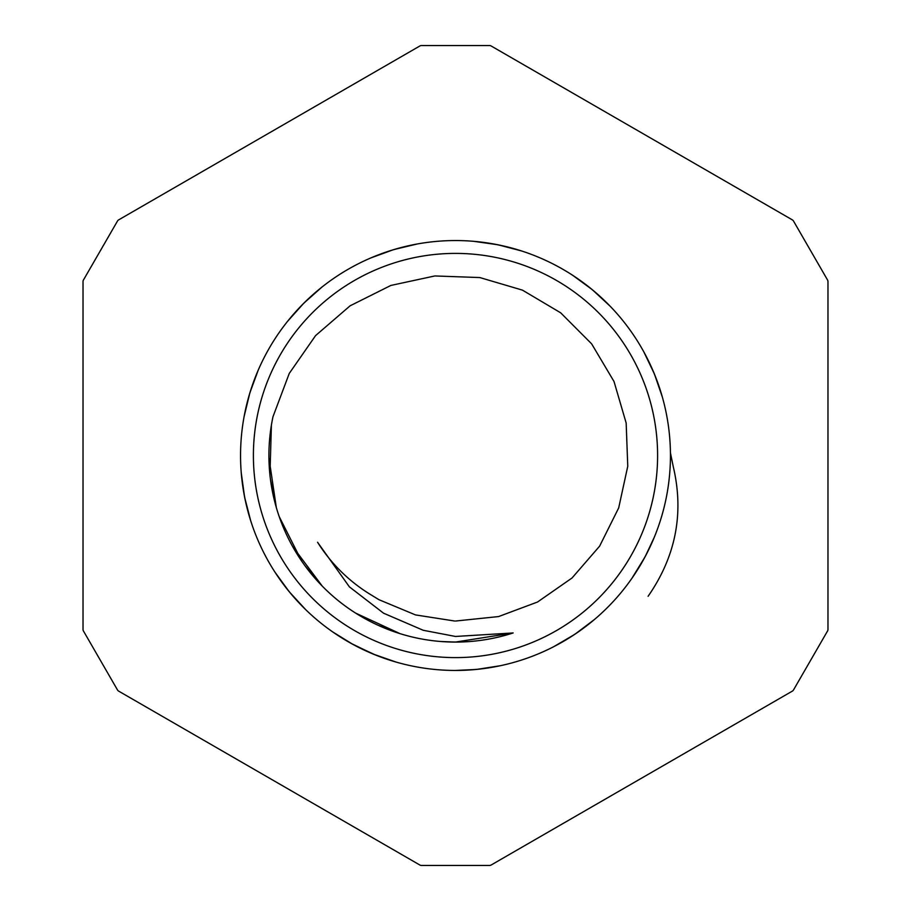 <?xml version="1.0" encoding="UTF-8"?>
<svg xmlns="http://www.w3.org/2000/svg" width="911" height="911" viewBox="0 0 911 911"><rect width="100%" height="100%" fill="white"/><g stroke="black" fill="none" stroke-linecap="round" stroke-linejoin="round"><path stroke-width="1.37" d="M792.354 219.881A3.109 3.109 0 0 1 793.492 221.02L827.564 280.03A3.109 3.109 0 0 1 827.974 281.579L827.974 629.421A3.109 3.109 0 0 1 827.564 630.97L793.492 689.98A3.109 3.109 0 0 1 792.354 691.119L491.12 865.029A3.109 3.109 0 0 1 489.571 865.45L421.429 865.45A3.109 3.109 0 0 1 419.88 865.029L118.646 691.119A3.109 3.109 0 0 1 117.508 689.98L83.436 630.97A3.109 3.109 0 0 1 83.026 629.421L83.026 281.579A3.109 3.109 0 0 1 83.436 280.03L117.508 221.02A3.109 3.109 0 0 1 118.646 219.881L419.88 45.971A3.109 3.109 0 0 1 421.429 45.55L489.571 45.55A3.109 3.109 0 0 1 491.12 45.971L792.354 219.881M455.5 621.04L498.602 616.565L537.513 602.034L572.028 577.995L599.62 546.156L618.683 507.939L627.759 466.261L626.164 423.034L614.014 381.515L591.638 343.846L560.652 312.792L522.447 290.131L479.835 277.559L434.843 275.953L390.876 285.439L350.109 305.811L315.582 335.601L289.254 373.442L272.993 416.703A186.584 186.584 0 0 0 513.155 632.951L455.5 636.459L423.216 630.275L383.542 613.183L349.391 586.855L317.552 542.239A162.955 162.955 0 0 0 370.504 594.53L378.965 599.7L415.496 614.914L454.566 621.006M455.5 657.605A202.105 202.105 0 0 1 280.474 354.447A202.105 202.105 0 0 1 630.526 354.447A202.105 202.105 0 0 1 455.5 657.605M507.939 634.557L513.155 632.951L455.5 642.061L440.81 641.503A186.584 186.584 0 0 0 454.555 642.073L445.957 641.834M399.963 633.623L355.689 613.137A186.584 186.584 0 0 0 365.744 619.07L358.308 614.754M322.266 586.126L292.59 546.452A186.584 186.584 0 0 0 298.637 556.519L294.151 549.185M276.318 507.507L268.939 457.8A186.584 186.584 0 0 0 269.451 469.541L269.007 460.955M505.104 635.366L502.28 636.117M460.009 642.027L449.237 641.97M370.561 621.632L363.102 617.59M301.655 561.062L279.221 516.628M269.941 474.973L271.398 425.221M455.5 642.061L451.127 642.016M395.659 632.223L378.316 625.356M318.656 582.334L305.071 565.845M274.746 501.779L270.419 478.947M390.523 630.401A186.584 186.584 0 0 1 379.636 625.959A186.584 186.584 0 0 0 390.523 630.401L382.529 627.212M315.012 578.28A186.584 186.584 0 0 1 307.565 569.193A186.584 186.584 0 0 0 315.012 578.28L311.22 573.793M273.471 496.484A186.584 186.584 0 0 1 271.262 484.948A186.584 186.584 0 0 0 273.471 496.484L272.275 490.722M670.439 452.869L673.275 466.705C684.218 513.189 675.814 556.382 648.097 596.295M661.545 394.258L660.782 391.741M608.32 304.331L606.453 302.475M518.963 250.126L516.446 249.375M414.619 244.467L412.034 244.991M319.92 288.696L317.893 290.37M257.278 372.36L256.276 374.785M241.483 475.599L241.757 478.275M276.352 574.283L277.764 576.378M353.263 644.589L355.768 645.91M454.988 670.45L457.356 670.439M556.086 645.466L558.5 644.168M633.623 575.832L635.309 573.292M658.197 383.93L653.289 371.346M600.486 296.792L590.237 288.013M508.509 247.177L495.322 244.273M404.006 246.801L391.001 250.457M311.664 295.745L301.928 305.105M253.315 382.483L249.147 395.306M242.77 486.383L245.15 499.729M282.592 583.222L290.871 593.699M332.697 631.927L353.434 644.692L375.503 655.009M465.885 670.211L479.038 669.152M565.572 640.148L577.016 632.803M639.488 566.665L646.275 554.537M662.274 396.797L654.326 373.772L643.792 351.817M610.154 306.221L592.287 289.664L572.643 275.27M521.468 250.924L497.918 244.763L473.8 241.335M417.204 243.989L393.518 249.66L370.64 258.007M321.982 287.045L303.773 303.215L287.534 321.367M258.303 369.946L249.887 392.778L244.125 416.441M241.256 472.934L244.603 497.155L250.684 520.728M274.974 572.176L289.174 591.683L305.663 609.618M350.781 643.223L373.055 654.03L396.034 662.058M455.5 670.45A214.95 214.95 0 0 0 641.651 348.025A214.95 214.95 0 0 0 269.349 348.025A214.95 214.95 0 0 0 455.5 670.45L476.43 669.448L500.503 665.69M553.615 646.753L574.852 634.295L594.348 619.582M631.881 578.36L645.068 556.872L654.349 537.137M268.939 457.8A186.584 186.584 0 0 0 269.451 469.541M292.59 546.452A186.584 186.584 0 0 0 298.637 556.519M355.689 613.137A186.584 186.584 0 0 0 365.744 619.07M440.81 641.503A186.584 186.584 0 0 0 454.555 642.073"/></g></svg>
